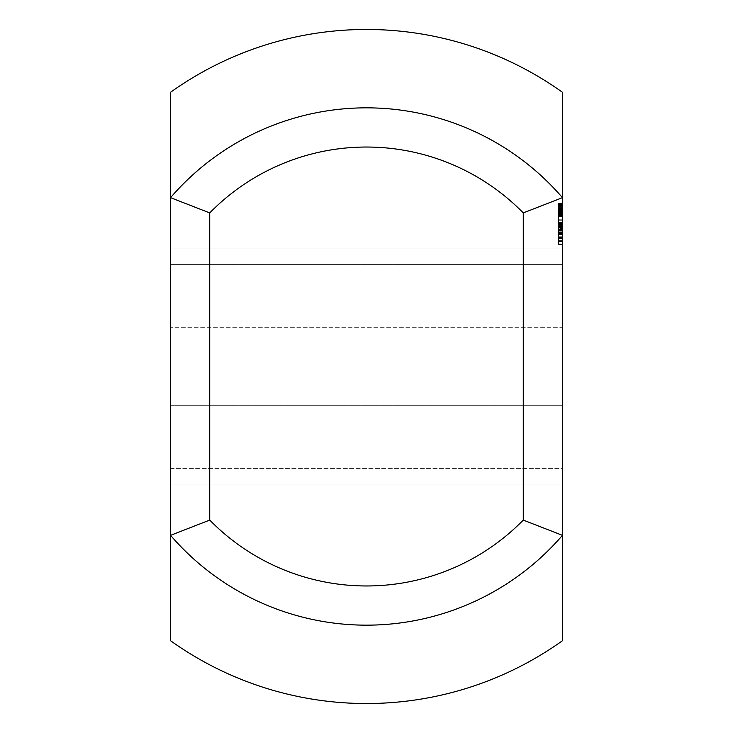 <?xml version="1.0" encoding="UTF-8"?>
<svg xmlns="http://www.w3.org/2000/svg" width="733" height="733" viewBox="0 0 733 733"><rect width="100%" height="100%" fill="white"/><g stroke="black" fill="none" stroke-linecap="round" stroke-linejoin="round"><path stroke-width="0.55" stroke-dasharray="3.67 2.75" d="M562.449 207.228L562.449 214.687L562.449 203.426L562.449 214.687L562.449 203.426L562.449 214.641L562.449 203.426L562.449 214.641L562.449 203.426L562.449 214.641L562.449 203.426L562.449 213.321L558.528 213.321L558.528 203.233L558.528 214.687L558.528 203.426L558.528 214.641L558.528 203.426L558.528 214.641L558.528 203.426L558.528 214.641L558.528 203.426L558.528 213.321L562.449 213.321L558.528 213.321L562.449 213.321L562.449 209.308L558.528 209.308L558.528 203.673L558.528 214.687L558.528 203.426L558.528 214.687L558.528 203.426L558.528 214.641L558.528 205.836L558.528 214.641L558.528 209.336L562.449 209.308L562.449 209.849L558.528 209.849L562.449 209.849L562.449 211.351L558.528 211.351L562.449 211.351L562.449 212.561L558.528 212.561L562.449 212.561L562.449 213.221L558.528 213.321L562.449 213.321L558.528 213.321L562.449 213.193L562.449 209.308L558.528 209.308L562.449 209.308L562.449 209.849L562.449 207.228L558.528 207.228M562.449 207.989L558.528 207.989L562.449 207.989L562.449 203.426L558.528 203.426L558.528 214.641L558.528 203.426L562.449 203.426L558.528 203.426L562.449 203.426L558.528 203.426L562.449 203.426L558.528 203.426L562.449 203.426L558.528 203.426L562.449 203.426L558.528 203.426L562.449 203.426L558.528 203.426L562.449 203.426L562.449 214.641L558.528 214.641L558.528 205.836L558.528 214.641L562.449 214.641L558.528 214.641L562.449 214.641L558.528 214.641L562.449 214.641L558.528 214.641L562.449 214.641L558.528 214.54L562.449 214.54L562.449 214.009L558.528 214.009L562.449 214.009L562.449 212.927L558.528 212.927L562.449 212.927L562.449 211.397L558.528 211.397L562.449 211.397L562.449 208.978L558.528 208.978L562.449 208.978L562.449 207.989L558.528 207.989L562.449 207.989M562.449 208.19L562.449 214.833L562.449 206.788L558.528 206.788L562.449 206.788L562.449 208.181L558.528 208.181L562.449 208.181L562.449 206.788L558.528 206.788L562.449 206.788L562.449 208.181L558.528 208.19M562.449 212.24L558.528 212.24L562.449 212.24L562.449 203.426L558.528 203.426L562.449 203.426L562.449 212.24M562.449 205.836L558.528 205.836L562.449 205.836L562.449 214.641L558.528 214.641L562.449 214.641L562.449 203.426L558.528 203.426L562.449 203.426L562.449 214.641L558.528 214.641L562.449 214.641L562.449 205.836M562.449 214.687L558.528 214.687M562.449 211.874L558.528 211.874L562.449 211.874M562.449 210.545L558.528 210.545L562.449 210.545M562.449 211.251L558.528 211.251L562.449 211.251M562.449 212.203L558.528 212.203L562.449 212.203M562.449 213.193L558.528 213.193L562.449 213.221M562.449 220.294L562.449 237.849L558.528 237.849L558.528 237.3L558.528 244.254L558.528 215.355L558.528 244.437L558.528 237.849L562.449 237.849L562.449 237.3L558.528 237.3L558.528 219.744L558.528 237.3L562.449 237.3L562.449 236.75L562.449 237.3L558.528 237.3L562.449 237.3L562.449 227.972L558.528 227.972L562.449 227.972L562.449 227.422L562.449 236.75L558.528 236.75L562.449 236.75L562.449 234.01L558.528 234.01L562.449 234.01L562.449 233.461L558.528 233.451L562.449 233.461L562.449 232.911L558.528 232.911L562.449 232.911L562.449 219.735L562.449 232.911L562.449 223.583L558.528 223.583L562.449 223.583L562.449 223.034L558.528 223.034L562.449 223.034L562.449 220.285L558.528 220.285L562.449 220.285L562.449 219.735L558.528 219.735L562.449 219.735L562.449 222.484L558.528 222.484L562.449 222.484L562.449 234.551L558.528 234.551L562.449 234.551L562.449 237.3L558.528 237.3L562.449 237.3L562.449 220.294L558.528 220.294L562.449 220.294L562.449 219.744L562.449 232.911L558.528 232.911L562.449 232.911L562.449 233.461L558.528 233.461L562.449 233.461L562.449 220.294L558.528 220.294L562.449 220.294L562.449 219.744L558.528 219.744L562.449 219.744L562.449 232.911L558.528 232.911L562.449 232.911L562.449 233.461L558.528 233.461L562.449 233.461L562.449 220.294L558.528 220.294L562.449 220.294L562.449 219.744L558.528 219.744L562.449 219.744L562.449 237.3L558.528 237.3L562.449 237.3L562.449 222.484L562.449 224.133L558.528 224.133L562.449 224.133L562.449 224.683L558.528 224.683L562.449 224.683L562.449 225.233L558.528 225.233L562.449 225.233L562.449 231.811L562.449 225.233L562.449 225.773L558.528 225.782L562.449 225.773L562.449 234.56L558.528 234.56L562.449 234.56L562.449 237.3L558.528 237.3L562.449 237.3L562.449 234.01L558.528 234.01L562.449 234.01L562.449 220.285L558.528 220.285L562.449 220.285L562.449 219.744L558.528 219.744L562.449 219.744L562.449 222.484L558.528 222.484L562.449 222.484L562.449 219.744L558.528 219.744L562.449 219.744L562.449 234.56L558.528 234.56L562.449 234.56L562.449 227.972L558.528 227.972L562.449 227.972L562.449 227.422L558.528 227.422L562.449 227.422L562.449 229.072L558.528 229.072L558.528 228.522L558.528 229.072L562.449 229.072L562.449 229.621L558.528 229.621L562.449 229.621L562.449 230.171L558.528 230.171L562.449 230.171L562.449 232.911L558.528 232.911L562.449 232.911L562.449 233.461L558.528 233.461L562.449 233.461L562.449 223.583L558.528 223.583L562.449 223.583L562.449 219.744L558.528 219.744L562.449 219.744L562.449 234.56L558.528 234.56L562.449 234.56L562.449 237.3L558.528 237.3L562.449 237.3L562.449 236.75L558.528 236.75L562.449 236.75L562.449 215.355L562.449 231.811L558.528 231.811L558.528 232.361L558.528 231.811L562.449 231.811L562.449 232.361L562.449 225.233L558.528 225.233L562.449 225.233L562.449 224.683L558.528 224.683L562.449 224.683L558.528 224.683L562.449 224.655L562.449 224.133L558.528 224.133L562.449 224.133L562.449 220.294L558.528 220.294L562.449 220.294L562.449 219.744L558.528 219.744L562.449 219.744L562.449 223.034L558.528 223.034L562.449 223.034L562.449 233.461L558.528 233.461L562.449 233.461L562.449 232.911L558.528 232.911L562.449 232.911L562.449 233.461L558.528 233.461L562.449 233.461L562.449 237.3L558.528 237.3L562.449 237.3L562.449 234.01L558.528 234.01L562.449 234.01L562.449 233.461L558.528 233.461L562.449 233.461L562.449 232.343L558.528 232.361L562.449 232.361L562.449 231.811L558.528 231.811L562.449 231.811L562.449 232.361L558.528 232.361L562.449 232.361L562.449 229.612L558.528 229.621L562.449 229.621L562.449 222.484L558.528 222.484L562.449 222.484L562.449 219.744L558.528 219.744L562.449 219.744L562.449 220.285L558.528 220.285L562.449 220.285L562.449 219.744L558.528 219.744L562.449 219.744L562.449 223.034L562.449 220.285L562.449 223.034L558.528 223.034L562.449 223.034L562.449 223.583L558.528 223.583L562.449 223.583L562.449 223.034L562.449 223.583L558.528 223.583L562.449 223.583L562.449 227.422L558.528 227.422L562.449 227.422L562.449 230.171L558.528 230.171L562.449 230.171L562.449 237.3L558.528 237.3L562.449 237.3L562.449 233.461L558.528 233.461L562.449 233.461L562.449 229.621L558.528 229.612L562.449 229.612L562.449 220.285L558.528 220.285L562.449 220.285L562.449 219.735L558.528 219.735L562.449 219.735L562.449 244.437L562.449 238.399L558.528 238.399L562.449 238.399L562.449 237.849L562.449 244.254L562.449 237.849L562.449 243.887L558.528 243.887L562.449 243.887L562.449 244.437L558.528 244.437L562.449 244.437L562.449 234.01L558.528 234.01L562.449 234.01L562.449 229.072L558.528 229.072L562.449 229.072L562.449 231.811L562.449 220.294L558.528 220.294L562.449 220.294L562.449 219.744L558.528 219.744L562.449 219.744L562.449 220.294L558.528 220.294M562.449 244.254L558.528 244.254L558.528 244.804L558.528 244.254L562.449 244.254L562.449 244.804L562.449 244.254M562.449 244.804L558.528 244.804L562.449 244.804M562.449 216.446L558.528 216.446M562.449 215.896L558.528 215.896L562.449 215.896M562.449 215.346L558.528 215.346L558.528 212.057L558.528 215.346L562.449 215.355L562.449 212.057L562.449 215.346M562.449 212.607L558.528 212.607M562.449 212.057L558.528 212.057L562.449 212.057M562.449 237.849L558.528 237.849L562.449 237.849L562.449 238.399L558.528 238.399L562.449 238.399L562.449 237.849L558.528 237.849L562.449 237.849M562.449 227.422L558.528 227.422L562.449 227.422M562.449 226.35L558.528 226.35M562.449 223.583L558.528 223.583L562.449 223.583M562.449 223.034L558.528 223.034M562.449 226.873L558.528 226.873M562.449 230.712L558.528 230.712M562.449 232.343L558.528 232.343L562.449 232.361L562.449 231.811L558.528 231.811L562.449 231.811L562.449 232.361L558.528 232.361M562.449 236.75L558.528 236.75L562.449 236.75M562.449 234.56L558.528 234.56M562.449 219.735L558.528 219.735L562.449 219.735M562.449 229.612L558.528 229.612L562.449 229.612M562.449 232.911L558.528 232.911M562.449 233.461L558.528 233.461M562.449 240.589L558.528 240.589L558.528 241.139L558.528 240.589L562.449 240.589L562.449 241.139L562.449 240.589M562.449 241.139L558.528 241.139L562.449 241.139M562.449 241.688L558.528 241.688M562.449 244.437L558.528 244.437L562.449 244.437M562.449 241.368L558.528 241.368M562.449 219.744L558.528 219.744L562.449 219.744M562.449 228.522L562.449 229.072L562.449 228.522L558.528 228.522L562.449 228.522M562.449 229.072L558.528 229.072M562.449 237.3L558.528 237.3L562.449 237.3M562.449 212.744L558.528 212.744M562.449 213.55L558.528 213.55L562.449 213.523M562.449 212.643L558.528 212.643M562.449 208.96L558.528 208.969M562.449 205.286L558.528 205.286L562.449 205.277M562.449 204.36L558.528 204.36L562.449 204.36M562.449 204.397L558.528 204.397M562.449 203.233L558.528 203.233M562.449 203.893L558.528 203.893M562.449 205.011L562.449 207.155L562.449 205.771L558.528 205.771L562.449 205.771L562.449 204.901L558.528 204.901L562.449 204.901L562.449 203.673L558.528 203.673L562.449 203.673L562.449 205.011L558.528 205.011M562.449 211.608L558.528 211.608M562.449 213.276L558.528 213.276L562.449 213.248M562.449 214.329L558.528 214.329M562.449 214.036L558.528 214.036M562.449 212.158L558.528 212.158M562.449 204.086L558.528 204.086M562.449 204.599L558.528 204.599M562.449 210.866L558.528 210.866M562.449 210.16L558.528 210.16M562.449 213.175L558.528 213.175L562.449 213.175M562.449 214.494L558.528 214.494L562.449 214.494M562.449 208.731L558.528 208.731M562.449 208.557L558.528 208.557M562.449 209.345L558.528 209.345M562.449 209.647L558.528 209.647M562.449 207.109L558.528 207.109M562.449 205.112L558.528 205.112M562.449 206.486L558.528 206.486L562.449 206.468M562.449 206.367L558.528 206.367M562.449 209.849L558.528 209.849M562.449 214.641L558.528 214.641L562.449 214.641M562.449 206.596L558.528 206.596M562.449 209.336L558.528 209.336L562.449 209.299M562.449 210.05L558.528 210.05M562.449 210.847L558.528 210.847M562.449 211.846L558.528 211.846M562.449 213.037L558.528 213.037M562.449 212.982L558.528 212.982M562.449 211.379L558.528 211.379M562.449 211.48L558.528 211.48M562.449 214.43L558.528 214.43L562.449 214.457M562.449 214.833L558.528 214.833M562.449 213.33L558.528 213.33M562.449 211.745L558.528 211.745M562.449 210.344L558.528 210.344M562.449 208.053L558.528 208.053M562.449 207.393L558.528 207.393M562.449 205.506L558.528 205.506M562.449 204.819L558.528 204.819M562.449 204.562L558.528 204.562M562.449 204.901L558.528 204.901M562.449 207.155L558.528 207.155M562.449 207.027L558.528 207.027M562.449 327.312L562.449 248.927L170.551 248.927L170.551 484.073L562.449 484.073L562.449 248.927L562.449 264.604L562.449 248.927L170.551 248.927L562.449 248.927L170.551 248.927L170.551 484.073L562.449 484.073L562.449 327.312L170.551 327.312L562.449 327.312M170.551 468.396L562.449 468.396L562.449 484.073L170.551 484.073L170.551 468.396L562.449 468.396L562.449 484.073L170.551 484.073L170.551 468.396M562.449 535.337L562.449 92.285A337.033 337.033 0 0 0 170.551 92.285L170.551 535.337A258.648 258.648 0 0 0 562.449 535.337L562.449 640.715A337.033 337.033 0 0 1 170.551 640.715L170.551 535.337A258.648 258.648 0 0 0 562.449 535.337L523.261 520.091A219.46 219.46 0 0 1 209.739 520.091L170.551 535.337L170.551 640.715L170.551 535.337A258.648 258.648 0 0 0 562.449 535.337A258.648 258.648 0 0 1 170.551 535.337A258.648 258.648 0 0 0 562.449 535.337M209.739 212.909A219.46 219.46 0 0 1 523.261 212.909L562.449 197.663A258.648 258.648 0 0 0 170.551 197.663L170.551 92.285L170.551 197.663L209.739 212.909L209.739 520.091M523.261 212.909L523.261 520.091M562.449 197.663A258.648 258.648 0 0 0 170.551 197.663A258.648 258.648 0 0 1 562.449 197.663A258.648 258.648 0 0 0 170.551 197.663A258.648 258.648 0 0 1 562.449 197.663M170.551 264.604L562.449 264.604L170.551 264.604L170.551 248.927L170.551 264.604M562.449 208.603L558.528 208.603M170.551 405.688L562.449 405.688L170.551 405.688"/><path stroke-width="1.1" d="M209.739 212.909L170.551 197.663L170.551 92.285A337.033 337.033 0 0 1 562.449 92.285L562.449 197.663A258.648 258.648 0 0 0 170.551 197.663L170.551 535.337A258.648 258.648 0 0 0 562.449 535.337L562.449 197.663L523.261 212.909L523.261 520.091L562.449 535.337L562.449 640.715A337.033 337.033 0 0 1 170.551 640.715L170.551 535.337L209.739 520.091L209.739 212.909A219.46 219.46 0 0 1 523.261 212.909M523.261 520.091A219.46 219.46 0 0 1 209.739 520.091"/></g></svg>
